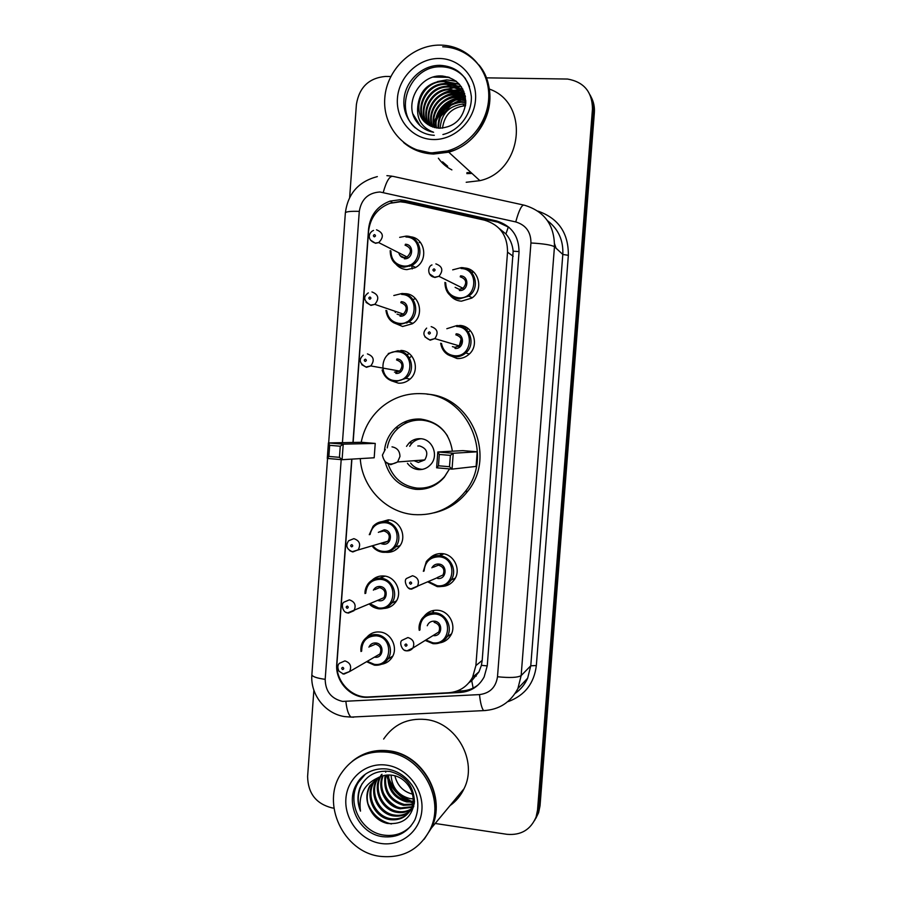 <?xml version="1.0" encoding="UTF-8"?>
<svg xmlns="http://www.w3.org/2000/svg" width="902" height="902" viewBox="0 0 902 902"><rect width="100%" height="100%" fill="white"/><g stroke="black" fill="none" stroke-linecap="round" stroke-linejoin="round"><path stroke-width="1.35" d="M459.592 325.43C473.437 325.577 479.841 345.5 468.882 354.418C465.455 357.384 461.52 358.759 457.088 358.545L447.674 354.587M429.589 558.349C433.118 554.82 437.369 553.253 442.352 553.636C454.089 554.347 461.396 569.771 454.529 579.422C451.35 583.989 447.009 586.334 441.506 586.469M424.098 616.325C427.672 611.849 432.34 609.842 438.079 610.293C449.489 611.128 456.852 625.92 450.605 635.56C448.046 639.653 444.404 642.1 439.691 642.889M464 267.984C478.691 268.029 484.385 289.869 471.814 298.077L461.418 301.178C456.886 300.851 453.142 298.945 450.199 295.473M372.052 580.2C375.446 577.009 379.471 575.611 384.117 576.006C395.989 576.761 403.036 592.952 395.516 602.322C392.505 606.212 388.57 608.264 383.711 608.467M366.776 637.308C370.271 633.305 374.668 631.547 379.967 632.009C391.524 632.888 398.639 648.425 391.75 657.817C389.224 661.425 385.819 663.579 381.523 664.255M400.849 350.438C414.728 350.652 420.76 371.173 409.384 379.629C406.137 382.211 402.484 383.395 398.413 383.17L391.107 380.689M377.679 522.878L388.288 519.845C400.533 520.477 407.456 537.457 399.203 546.747C395.662 550.851 391.22 552.7 385.876 552.306M403.431 293.657L405.054 293.657C419.723 293.702 425.135 315.982 412.338 323.773L402.619 326.479L393.407 322.634M410.038 236.775C425.237 237.418 429.036 261.163 414.988 267.781L406.836 269.63C402.551 269.337 398.977 267.59 396.113 264.365M351.904 459.107L336.987 663.015C335.206 680.931 351.408 698.328 368.794 696.942L448.666 692.747C459.321 691.857 467.292 686.704 472.58 677.289L475.884 665.597L507.533 252.154C507.578 235.535 499.911 224.88 484.543 220.178L405.37 202.454L400.251 201.8L389.923 203.311C377.352 208.294 370.226 217.653 368.557 231.374L353.122 442.454M468.95 682.701L471.746 680.751L478.962 671.866L481.409 665.349L482.198 660.422L513.159 251.196C512.483 244.498 510.058 238.759 505.909 233.99L499.336 228.578M419.216 242.367L420.197 242.108M396.406 549.419L395.843 549.16M387.657 520.995L388.401 519.856M471.43 272.235L473.403 271.795M465.522 327.606L466.233 327.347M432.915 611.951L433.4 610.485M351.735 459.118L336.75 663.951C335.003 681.551 350.912 698.644 367.993 697.291L460.403 692.443C471.07 691.541 478.985 686.354 484.16 676.906L487.26 665.71L519.022 252.391C519.067 236.02 511.502 225.523 496.337 220.9L404.739 200.424L399.71 199.782L390.092 201.09C377.442 205.87 370.271 215.116 368.568 228.86L352.953 442.454M390.025 203.277L401.83 201.169L406.825 201.811L497.915 222.185L509.224 227.507M471.024 172.553L466.92 172.654M410.996 801.371C400.511 796.94 393.035 789.363 388.582 778.663M447.663 166.239L442.578 161.83M434.087 125.209L434.448 124.025M436.681 118.41C440.401 110.878 445.847 104.993 453.007 100.753M455.465 99.445L464.259 96.379L453.853 94.158L464.417 96.852M464.575 96.322L465.331 96.164M486.336 77.843L567.583 79.049C583.977 81.958 592.276 91.936 592.467 108.973L537.547 810.007L536.104 816.975C530.669 829.75 520.95 835.523 506.935 834.305L435.192 823.47M349.649 197.504L356.403 104.418C359.255 87.269 368.963 77.933 385.549 76.433L390.758 76.501M433.174 77.098L449.038 77.324M333.932 808.181L331.959 807.876C316.072 803.795 307.965 793.332 307.605 776.487L313.873 690.222M590.122 95.003C592.727 99.874 593.832 105.162 593.426 110.845L538.798 807.888L537.355 814.822L534.593 820.493L537.355 814.822L538.798 807.888L593.426 110.845C593.832 105.162 592.727 99.874 590.122 95.003M445.915 164.908L444.348 163.363L445.915 164.908M478.534 684.562C473.775 688.418 468.318 690.537 462.174 690.909L456.559 691.203M465.432 96.706L464.767 96.841M464.44 96.909L457.404 99.22M455.386 100.178C446.659 104.756 440.289 111.611 436.275 120.744M435.519 122.649L434.347 126.381M443.017 162.213L445.25 164.356M440.165 117.046L451.598 104.643M454.924 102.512L464.891 98.521M591.081 96.954C593.674 101.791 594.768 107.045 594.362 112.694L540.027 805.802L538.595 812.679L535.844 818.328M395.719 549.194L395.662 549.938M375.875 577.472L375.717 579.648M442.702 46.803C467.45 47.423 488.478 68.315 489.854 94.09C491.432 119.831 473.076 145.549 448.734 152.179L433.591 154.05C422.159 153.611 412.146 149.766 403.555 142.505M432.825 153.385L416.25 149.709M432.193 152.844C404.468 152.224 382.493 126.618 384.782 98.115C386.665 69.612 412.394 44.705 440.221 45.1L441.326 45.123C466.187 45.731 487.305 66.703 488.681 92.59C490.271 118.455 471.836 144.286 447.392 150.95L432.193 152.844M415.36 127.96C393.306 109.018 410.534 66.128 440.187 66.793L441.315 66.782C451.192 67.098 459.253 71.044 465.522 78.632M425.304 122.548C410.895 110.157 422.192 81.439 442.679 81.642L444.201 81.642C455.995 82.894 463.2 89.377 465.849 101.103M418.167 103.82C418.46 118.309 425.541 126.438 439.409 128.219C454.45 127.216 463.256 118.793 465.804 102.963C465.082 87.347 457.303 78.361 442.465 76.016C420.231 73.863 403.803 102.851 415.878 120.654C420.208 126.979 426.116 130.858 433.591 132.278C420.873 127.374 415.732 117.891 418.167 103.82C420.524 90.324 428.484 82.702 442.07 80.954L443.592 80.954C457.359 82.736 464.699 90.786 465.59 105.128M426.657 123.698C414.018 110.788 425.575 84.157 445.092 84.348L446.614 84.348C452.094 84.54 456.976 86.581 461.249 90.482M426.308 123.427C413.24 110.63 424.741 83.48 444.494 83.683L446.016 83.672C451.665 83.875 456.66 86.028 460.99 90.121M428.089 124.724C417.175 111.431 428.912 86.863 447.482 87.02L448.982 87.02C453.796 87.178 458.205 88.813 462.207 91.959M462.557 92.241L463.019 93.019M427.728 124.476C416.386 111.273 428.078 86.186 446.885 86.355L448.395 86.355C453.368 86.513 457.9 88.261 461.982 91.576M429.611 125.626C420.343 112.062 432.193 89.535 449.827 89.648L463.064 93.504M429.217 125.412C419.554 111.904 431.382 88.87 449.241 88.994L462.861 93.109M431.201 126.404C423.557 112.649 435.452 92.196 452.139 92.241L463.797 95.138M464.992 95.488L464.18 95.364L465.308 96.097M430.795 126.224C422.745 112.502 434.64 91.53 451.564 91.598L463.617 94.721M434.674 127.588C430.107 113.81 441.811 97.45 456.66 97.303L464.925 98.645M434.212 127.464C429.284 113.652 441.033 96.807 456.108 96.683L464.801 98.194M436.557 127.96C433.479 114.498 444.911 99.998 458.87 99.784L465.297 100.539M436.072 127.881C432.633 114.317 444.145 99.367 458.317 99.175L465.218 100.054M438.575 128.174C438.688 113.19 446.186 104.542 461.046 102.23L465.533 102.546M438.056 128.14C437.887 112.885 445.362 104.046 460.505 101.622L465.488 102.039M440.187 128.242C441.134 114.126 448.621 106.053 462.67 104.034L465.601 104.136M432.892 127.058C426.804 113.19 438.665 94.845 454.416 94.8M432.464 126.911C425.981 113.054 437.865 94.191 453.853 94.158M442.51 128.174C444.314 115.129 451.564 107.688 464.282 105.85L465.488 105.827M478.962 64.944C502.515 92.793 484.554 143.441 448.497 151.953L433.343 153.836M448.159 151.649L433.512 153.408M489.324 89.061C530.139 103.02 522.98 171.312 479.898 180.659L466.199 182.272M420.106 125.637L412.981 114.058M447.922 76.963L444.303 77.121L449.557 77.504M437.526 81.552L446.704 79.861L456.446 81.417M439.601 84.36L449.061 82.556L459.558 84.405M441.63 87.144L451.395 85.205L461.486 86.93M443.626 89.884L453.683 87.821L462.873 89.23M445.577 92.59L455.938 90.403L461.52 90.865M461.644 90.899L463.899 91.44M447.493 95.274L458.171 92.94L462.94 93.278M463.853 93.436L464.688 93.616M449.365 97.935L460.358 95.443L463.989 95.623M464.305 95.657L465.15 95.781M451.203 100.562L462.523 97.912M446.704 79.861L455.893 80.988M435.102 85.972L448.768 82.217L459.253 84.066M436.963 88.926L451.101 84.878L461.283 86.626M438.767 91.869L453.402 87.494L462.715 88.948M440.48 94.823C445.306 91.767 450.369 90.189 455.668 90.076L461.317 90.561M461.418 90.583L463.786 91.17M442.104 97.811C447.065 94.462 452.33 92.737 457.889 92.624L462.782 92.974M463.617 93.131L464.598 93.346M443.592 100.866C448.711 97.168 454.213 95.251 460.088 95.127L463.876 95.33M444.855 104.08C450.154 99.908 455.95 97.743 462.252 97.596L464.665 97.664M361.206 442.296C364.058 428.123 370.88 416.386 381.681 407.095C393.655 397.308 407.332 392.844 422.711 393.712C467.732 394.873 494.555 456.096 465.105 491.703C451.631 508.311 434.493 515.933 413.68 514.58C385.65 512.336 361.973 487.249 360.27 458.611M422.418 489.234L420.388 488.557M384.489 450.188C385.549 441.349 389.269 433.918 395.617 427.898C402.833 421.459 411.233 418.517 420.817 419.08C438.834 421.865 449.365 432.565 452.398 451.192M449.478 468.905L444.269 477.305C436.545 486.043 426.973 490.057 415.563 489.324C399.687 486.933 389.54 477.801 385.131 461.925M375.232 443.423L361.476 442.296L328.407 442.927L343.222 444.156L375.232 443.423L374.183 457.776L342.083 459.704L327.279 458.43L328.407 442.927L329.658 445.329L328.847 456.435L339.445 457.337L340.257 446.219L329.658 445.329M477.214 451.801L462.929 450.628L437.82 451.981L453.244 453.255L477.214 451.801L476.098 466.413L452.049 469.119L436.624 467.8L437.82 451.981L439.319 454.461L438.462 465.782L449.5 466.717L450.357 455.375L439.319 454.461M427.052 394.185C471.103 396.384 496.585 456.333 467.777 491.184C458.915 502.549 447.606 509.777 433.862 512.866M340.257 446.219L343.222 444.156L342.083 459.704L339.445 457.337M450.357 455.375L453.244 453.255L452.049 469.119L449.5 466.717M438.462 465.782L436.624 467.8M328.847 456.435L327.279 458.43M449.433 469.029L444.663 476.515C437.188 484.926 427.954 488.794 416.938 488.095C402.619 486.054 393.024 478.049 388.142 464.056M387.217 447.911C388.627 440.334 392.088 433.952 397.602 428.732C404.592 422.486 412.733 419.622 422.023 420.163C432.904 421.29 441.405 426.556 447.527 435.959M407.456 463.312C410.207 467.01 413.838 469.108 418.325 469.592C423.117 469.886 427.187 468.262 430.525 464.722C439.116 455.972 432.689 439.139 420.636 438.71L420.603 438.755M420.636 438.71C416.205 438.451 412.361 439.86 409.113 442.961L406.52 446.366M404.513 423.827L406.588 421.843M419.34 460.324L422.001 461.114M414.086 460.719L418.348 462.433L424.786 459.907C428.63 453.052 426.894 448.395 419.577 445.938L417.806 445.994M420.839 438.733C415.969 439.443 412.248 441.946 409.688 446.264M410.624 463.064C413.353 466.717 416.938 468.792 421.392 469.277L422.587 469.322M352.964 760.713C363.416 752.482 375.457 749.201 389.089 750.859C422.993 754.286 446.952 797.458 431.46 827.968L424.244 839.153M383.643 739.054C393.644 724.374 407.659 717.857 425.688 719.492C456.423 722.412 478.094 761.13 464.056 788.698C460.775 795.643 456.085 801.303 449.963 805.666M352.118 761.412C362.66 752.854 374.894 749.427 388.807 751.107C422.734 754.534 446.715 797.74 431.201 828.273L424.109 839.311M379.753 856.302C343.279 851.815 320.83 803.445 341.024 773.702C352.062 757.421 367.565 750.261 387.51 752.212C421.55 755.65 445.622 799.014 430.051 829.66C419.261 849.842 402.495 858.727 379.753 856.302M410.85 826.142C403.476 833.504 394.535 836.504 384.004 835.128C360.653 832.366 345.917 801.63 358.477 782.248L365.378 774.209M377.521 778.02L369.865 785.687C365.862 793.23 365.885 801.032 369.933 809.094L370.294 809.77C374.059 817.009 379.686 821.553 387.183 823.425C402.799 824.868 411.898 817.663 414.48 801.799C413.657 785.777 405.494 775.664 390.014 771.469C376.021 769.947 365.941 775.494 359.797 788.1C357.158 795.688 357.395 803.355 360.496 811.123C358.286 795.474 363.957 784.436 377.521 778.02C381.963 775.54 386.608 774.581 391.434 775.156C407.174 776.543 418.145 795.744 410.985 809.094L411.831 808.192C407.253 816.344 400.195 819.839 390.645 818.678C375.243 816.4 365.434 795.508 374.217 781.752L376.337 778.753M410.985 809.094C406.407 817.268 399.327 820.775 389.754 819.602C374.319 817.313 364.487 796.365 373.293 782.575L375.83 779.102M409.711 811.315C405.021 814.765 399.834 815.994 394.14 815.013C378.863 812.781 369.143 792.091 377.848 778.471L378.445 777.513M413.792 806.489C409.102 813.931 402.258 817.077 393.272 815.927C377.972 813.683 368.219 792.937 376.946 779.283L377.904 777.806M410.962 809.139C406.734 811.496 402.269 812.262 397.568 811.428C383.012 809.241 373.225 790.141 380.734 776.475M410.681 809.703C406.306 812.319 401.661 813.187 396.722 812.319C381.862 810.109 372.12 790.355 380.148 776.712M411.966 806.749L400.939 807.91C387.51 805.79 377.735 789.216 383.181 775.697M411.74 807.369L400.105 808.79C386.394 806.647 376.596 789.464 382.549 775.867M412.699 804.144L404.243 804.46C390.194 800.198 384.06 790.434 385.819 775.19M412.541 804.821L403.419 805.317C389.044 800.863 382.955 790.851 385.143 775.292M413.105 801.258L407.478 801.066C394.805 797.481 388.536 788.788 388.706 774.998M413.037 802.013L406.678 801.912C393.655 798.169 387.409 789.194 387.95 775.01M413.161 798.868L409.88 798.563C398.267 795.463 391.998 787.649 391.062 775.111M381.411 775.246L382.031 774.254M380.531 776.047L381.501 774.536M412.53 794.155C403.138 791.618 397.263 785.518 394.896 775.833M369.933 809.094C366.122 800.965 366.325 792.971 370.519 785.101L369.865 785.687M360.496 811.123C357.012 801.551 357.587 792.362 362.198 783.567M391.4 823.966C380.328 821.406 372.503 814.619 367.915 803.614M396.237 806.501C390.34 803.084 385.977 798.338 383.125 792.272M386.811 823.346C380.046 820.899 374.601 816.513 370.497 810.165M519.067 251.579L513.159 251.196M505.909 233.99L508.356 226.853M487.249 665.89L481.409 665.349M473.133 688.057L471.746 680.751M513.193 256.292L507.533 252.154M482.198 660.422L475.884 665.597M341.193 459.625L325.182 679.341C325.442 691.372 331.237 698.723 342.58 701.406L479.492 694.596C489.887 693.266 495.886 687.324 497.498 676.748L530.94 242.976C530.985 232.04 525.911 225.026 515.741 221.926L379.945 191.979C368.196 192.791 361.319 199.252 359.289 211.361L342.433 442.656M377.34 176.6C358.579 181.516 347.924 193.592 345.365 212.861C346.041 211.609 350.686 211.113 359.289 211.361M353.652 717.203L351.002 717.09C348.476 714.835 346.774 709.648 345.883 701.531M537.908 211.102C558.406 218.261 568.553 232.998 568.35 255.311L536.34 665.541C534.119 683.434 524.784 695.431 508.345 701.553M592.467 108.973L594.362 112.694M537.547 810.007L540.027 805.802M515.741 221.926C519.056 209.884 521.931 204.303 524.366 205.205C544.492 211.26 554.527 225.105 554.459 246.731L562.814 254.454C563.468 240.327 558.361 229.074 547.491 220.674M383.26 192.397C386.53 180.648 389.935 175.338 393.475 176.465L523.329 204.98M386.902 175.653L391.908 176.161M327.55 458.453L311.867 674.741C310.22 694.563 325.239 713.685 344.519 716.583L351.002 717.09L485.75 710.505M530.94 242.976C543.534 243.698 551.37 244.949 554.459 246.731L521.153 675.587L530.771 665.8L562.814 254.454L568.35 255.311M497.498 676.748C509.912 678.011 517.793 677.627 521.153 675.587L517.906 688.508L527.647 678.203L530.771 665.8L536.34 665.541M515.256 693.243C520.725 689.399 524.851 684.381 527.647 678.203C524.919 684.359 520.826 689.376 515.38 693.266M517.906 688.508C510.611 702.399 499.178 709.761 483.607 710.607C481.747 708.262 480.371 702.929 479.492 694.596M311.867 674.741C312.306 676.624 316.749 678.157 325.182 679.341M406.825 201.811L404.739 200.424M497.915 222.185L496.337 220.9M462.174 690.909L460.403 692.443M556.038 248.185L554.583 243.89M476.279 676.094L473.832 676.229M445.137 164.265L442.803 162.022M436.433 119.639C440.334 111.262 446.264 104.858 454.247 100.415M456.468 99.31L464.35 96.649M464.665 96.582L465.387 96.435M445.802 164.818L444.122 163.172M471.983 173.432L466.853 173.624M434.313 135.3C416.611 134.669 402.608 118.32 403.927 100.054C404.998 81.778 421.144 65.654 438.936 65.35L440.075 65.339C454.292 66.162 464.113 73.276 469.547 86.682M433.185 139.517C412.315 139.122 395.707 119.831 397.432 98.341C398.864 76.839 418.302 58.134 439.218 58.483C460.155 58.517 477.327 77.888 475.523 99.75C474.024 121.612 454.022 140.238 433.185 139.517M451.879 169.88C446.411 167.129 441.912 163.239 438.383 158.2M433.806 123.033L435.542 118.669M438.304 113.641L448.35 102.749M451.958 100.302L457.99 97.303M458.092 97.269L463.932 95.477M464.214 95.42L464.88 95.285M384.962 461.734L390.679 464.688L397.613 461.959L399.958 456.491C399.834 451.034 397.184 447.82 392.009 446.851M411.842 801.359C400.792 796.872 393.035 788.991 388.559 777.704M382.561 836.673C359.131 833.888 344.338 803.028 356.933 783.579C360.856 776.115 371.038 767.399 386.924 769C396.688 770.545 404.716 775.494 410.996 783.827C415.912 789.836 421.347 804.178 414.83 819.963C407.772 832.625 397.015 838.195 382.561 836.673M380.712 843.426C360.405 840.382 344.214 819.456 345.894 798.698C347.27 777.907 366.189 762.122 386.552 765.144C406.937 767.839 423.658 788.923 421.899 810.019C420.456 831.159 401.007 846.775 380.712 843.426M414.334 803.49L413.533 803.254M412.902 803.039L410.624 802.216M408.313 801.202C399.676 796.928 393.204 790.4 388.897 781.606M387.713 778.9L386.439 775.111M385.729 772.213L385.504 771.075M406.272 236.099C421.054 235.974 425.293 259.088 411.639 265.481L403.972 267.206C394.85 265.774 390.273 260.25 390.228 250.655M390.904 250.993C391.152 259.753 395.437 264.771 403.78 266.045C421.696 267.646 423.974 237.057 405.923 236.978M399.981 255.537L404.119 257.611L407.061 256.98C412.169 251.782 411.492 247.836 405.043 245.141M376.517 229.807C383.451 232.705 384.184 236.967 378.693 242.593L375.525 243.292L370.372 240.022M374.353 236.854C375.796 236.166 375.852 235.411 374.522 234.599C373.078 235.298 373.022 236.042 374.353 236.854M419.701 242.638L420.467 242.435M412.248 268.931L411.673 265.492L403.927 267.172C394.873 265.74 390.284 260.227 390.194 250.632M399.676 237.35L406.204 236.087M405.393 244.25C414.401 244.307 413.263 259.562 404.31 258.784M402.021 293.511C415.901 293.556 420.997 314.651 408.877 321.991L399.721 324.54C391.716 323.401 387.138 318.688 385.977 310.401M386.721 310.66C387.961 318.158 392.235 322.42 399.53 323.423C417.412 325.205 419.689 294.706 401.672 294.435M397.027 314.099L399.868 315.046L403.419 314.099C407.828 308.856 406.949 305.023 400.792 302.621M371.962 291.955C378.581 294.537 379.528 298.675 374.792 304.357L370.97 305.395L366.032 302.418M369.786 299.238C371.218 298.562 371.274 297.807 369.944 296.983C368.512 297.66 368.456 298.404 369.786 299.238M415.495 298.63L412.981 299.565M393.813 295.518L401.976 293.511M401.142 301.685C410.128 301.832 409.001 317.053 400.06 316.174M388.266 353.528L397.782 350.765C410.917 350.968 416.6 370.395 405.832 378.378L395.493 381.704C388.582 380.802 384.139 376.912 382.144 370.012M395.29 380.633C413.139 382.606 415.405 352.186 397.432 351.735C379.641 349.897 377.419 380.069 395.29 380.633M394.467 372.131L399.665 371.072C403.487 365.84 402.45 362.119 396.542 359.943M367.418 353.911C373.755 356.267 374.882 360.27 370.778 365.93L366.438 367.306L361.781 364.69M365.231 361.42C366.663 360.766 366.719 360.022 365.389 359.176C363.957 359.83 363.901 360.586 365.231 361.42M409.215 353.607L406.915 354.824M409.361 357.902L411.74 356.053M396.891 358.962C405.866 359.21 404.739 374.386 395.82 373.417M369.313 534.683L373.112 526.272C376.393 522.81 380.396 521.243 385.131 521.582C396.722 522.179 403.239 538.257 395.426 547.029C392.088 550.896 387.894 552.633 382.854 552.261M373.146 546.071C375.66 549.115 378.829 550.874 382.651 551.325C400.375 553.851 402.63 523.69 384.771 522.675C376.856 522.63 371.951 526.565 370.057 534.491M378.344 532.36L384.241 529.835C393.159 530.365 392.043 545.417 383.181 544.165L381.32 543.703M381.76 542.97L382.978 543.23L387.939 541.2C390.532 536.16 389.179 532.744 383.88 530.94L380.092 531.909M383.068 543.263L387.939 541.2L352.276 551.674C346.593 549.194 345.376 545.552 348.623 540.749L353.866 538.652C359.56 540.614 361.014 544.301 358.229 549.746L352.896 551.934M351.633 546.86C353.065 546.262 353.11 545.518 351.803 544.639C350.382 545.236 350.326 545.981 351.633 546.86M382.798 552.261C378.569 551.731 375.108 549.735 372.413 546.285C374.443 549.284 377.893 551.257 382.764 552.227C387.928 552.588 392.144 550.851 395.426 547.029L400.06 545.586M352.502 551.877L349.728 550.682M365.039 593.539L368.411 583.391C371.714 579.535 375.897 577.81 380.937 578.205C392.167 578.926 398.808 594.249 391.693 603.088C388.345 607.328 384.004 609.233 378.671 608.805M370 603.72L378.457 607.914C396.147 610.62 398.391 580.538 380.576 579.332C371.635 579.422 366.686 584.068 365.727 593.268M373.372 590.167C374.849 587.54 377.07 586.311 380.046 586.48C388.942 587.101 387.826 602.108 378.987 600.777L377.532 600.439M378.817 599.886L383.936 597.654C386.248 592.693 384.827 589.356 379.686 587.619L374.713 589.626M378.784 599.898L347.721 612.875C342.613 612.909 340.776 603.742 343.933 602.164L349.378 599.864C354.903 601.758 356.425 605.366 353.945 610.722L348.409 613.101M347.135 608.298C348.555 607.711 348.612 606.978 347.293 606.088C345.883 606.674 345.827 607.407 347.135 608.298M378.592 608.794L369.335 604.013C371.545 606.516 374.634 608.095 378.558 608.771C384.06 609.166 388.435 607.271 391.693 603.088L396.44 600.912M347.856 613.01L346.052 612.345M361.037 651.492C360.529 647.32 361.465 643.577 363.822 640.273C367.125 636.09 371.432 634.219 376.754 634.67C387.68 635.504 394.399 650.207 387.871 659.08C384.545 663.635 380.092 665.665 374.499 665.18M367.227 661.335L374.285 664.334C391.93 667.232 394.174 637.229 376.393 635.842C366.742 636.023 361.826 641.13 361.657 651.154M368.941 647.174C370.316 644.175 372.616 642.776 375.863 642.968C384.737 643.678 383.632 658.64 374.815 657.22L374.431 657.163M375.751 656.385L379.9 653.984C381.974 649.113 380.509 645.832 375.503 644.141L370.271 646.452M375.706 656.419L349.638 671.539L343.188 673.907L338.972 671.178C337.416 667.818 337.517 665.214 339.287 663.365L344.902 660.895C350.28 662.733 351.859 666.285 349.638 671.539L343.944 674.098M342.647 669.555C344.068 668.991 344.113 668.258 342.805 667.345C341.396 667.908 341.339 668.653 342.647 669.555M392.731 656.137L387.871 659.08C384.669 663.568 380.17 665.597 374.375 665.157L366.618 661.696M343.234 673.963L342.546 673.749M461.362 267.612C475.309 267.59 480.721 288.324 468.769 296.093L458.994 299.002C449.782 297.536 445.103 292.011 444.968 282.416M452.691 269.845L461.305 267.612M445.712 282.777C446.05 291.526 450.425 296.555 458.836 297.852C477.124 299.577 479.469 268.706 461.057 268.525M460.505 275.865C469.694 275.967 468.521 291.369 459.389 290.523M455.115 287.355L459.242 289.373L463.03 288.29C467.36 282.946 466.424 279.113 460.189 276.79M435.869 263.88C442.566 266.372 443.592 270.521 438.924 276.316L434.843 277.489L429.42 273.836M434.087 268.864C432.622 269.551 432.565 270.307 433.918 271.141C435.395 270.453 435.452 269.687 434.087 268.864M471.847 272.472L473.697 272.054M446.828 328.711L456.953 325.543C470.089 325.69 476.121 344.553 465.736 352.986C462.5 355.771 458.802 357.057 454.631 356.854C446.772 355.76 442.127 351.216 440.672 343.234M441.495 343.47C443.006 350.686 447.324 354.779 454.473 355.749C472.716 357.666 475.05 326.885 456.683 326.513M456.13 333.819C465.297 334.022 464.135 349.378 455.025 348.443M452.409 346.627L454.867 347.338L459.208 345.872C462.873 340.55 461.734 336.863 455.814 334.789M431.167 326.637C437.549 328.858 438.767 332.849 434.82 338.611L430.153 340.201L424.932 336.874M429.375 331.857C427.909 332.534 427.852 333.289 429.205 334.135C430.671 333.458 430.728 332.703 429.375 331.857M458.847 347.586L461.136 338.927M468.285 331.891L469.333 331.372M465.939 327.753L466.56 327.539M468.386 328.79L466.154 329.455M437.222 586.616L427.796 581.891L437.199 586.593C443.164 586.965 447.809 584.789 451.113 580.065C447.708 584.846 443.107 587.033 437.29 586.627M423.365 571.316L426.319 561.619C429.702 557.278 434.144 555.294 439.624 555.666C450.718 556.354 457.618 570.955 451.113 580.065L455.318 578.069M428.529 581.564L437.12 585.714C455.206 588.375 457.517 557.943 439.308 556.793C430.13 556.929 425.067 561.675 424.109 571.011M431.911 567.82C433.422 565.126 435.7 563.863 438.755 564.032C447.854 564.618 446.704 579.806 437.673 578.486M437.301 577.539L442.972 575.014C445.047 570.053 443.536 566.772 438.44 565.159L433.321 567.245M411.12 589.085L408.268 587.833M437.594 577.596L410.974 588.905C407.884 590.291 402.89 580.482 406.723 578.385L412.53 575.735C418.009 577.483 419.644 581.035 417.423 586.39L411.526 589.141M410.669 581.937C409.215 582.534 409.17 583.278 410.511 584.18C411.966 583.583 412.011 582.827 410.669 581.937M454.958 578.734L454.36 578.532M441.191 553.569L440.075 555.44M425.203 640.409L432.892 643.633L425.214 640.397M419.306 630.34L421.617 619.189C424.977 614.499 429.544 612.368 435.316 612.796C446.107 613.586 453.063 627.6 447.133 636.699C443.784 641.818 439.06 644.141 432.983 643.667M425.868 639.992L432.813 642.799C450.853 645.652 453.165 615.299 434.989 613.969C424.91 614.262 419.904 619.584 419.971 629.946M427.255 625.74C428.597 622.527 430.998 621.004 434.448 621.174C443.525 621.861 442.375 637.004 433.355 635.594L433.05 635.549M434.369 634.737L438.8 631.998C440.638 627.127 439.082 623.913 434.121 622.346M406.374 650.816L404.637 650.195M434.324 634.771L412.947 647.986C411.087 650.241 408.865 651.143 406.295 650.714C402.427 651.469 398.74 642.348 401.942 640.364L407.907 637.545C413.24 639.247 414.92 642.731 412.947 647.986L406.903 650.906M406.035 643.972C404.581 644.558 404.524 645.302 405.866 646.215C407.321 645.629 407.377 644.885 406.035 643.972M478.962 671.866L472.58 677.289M379.731 578.126L384.996 576.13M439.488 555.655L443.051 554.302M392.269 202.465L390.092 201.09M536.104 816.975L538.595 812.679M345.365 212.861L328.678 442.916M440.187 66.793L438.936 65.35L440.063 65.327C458.34 66.895 468.769 77.268 471.351 96.446C472.118 113.9 459.084 130.858 442.905 134.522M444.494 83.683L445.092 84.348M446.885 86.355L447.482 87.02M449.241 88.994L449.827 89.648M451.564 91.598L452.139 92.241M456.108 96.683L456.66 97.303M458.329 99.175L458.87 99.784M460.505 101.622L461.057 102.23M462.67 104.034L464.282 105.85M442.07 80.954L442.679 81.642M447.392 150.95L448.497 151.953M448.734 152.179L479.898 180.659M395.617 427.898L398.481 427.954M465.105 491.703L467.777 491.184M409.113 442.961L412.259 442.893M385.289 449.388L382.414 455.115C384.342 463.921 389.405 466.199 397.613 461.959L424.786 459.907M373.293 782.586L374.217 781.752M376.946 779.283L377.848 778.471M356.933 783.579L358.477 782.248M430.051 829.66L431.201 828.273M431.46 827.968L464.056 788.698M373.529 230.427C368.963 232.118 366.178 239.955 375.266 243.066L378.693 242.593L407.061 256.98L404.164 257.645C401.627 257.746 399.812 256.123 398.718 252.74M409.801 266.304L409.463 265.098M411.639 265.481L415.619 267.42M412.969 323.322L408.877 321.991L399.665 324.495C391.727 323.367 387.15 318.665 385.943 310.389M395.414 312.509L394.738 311.145M399.924 315.091L403.419 314.099L374.792 304.357L370.632 305.135C363.63 300.93 362.852 296.848 368.298 292.891M406.892 323.13L406.351 322.037M410.049 379.054L405.832 378.378L395.426 381.659C388.582 380.768 384.139 376.878 382.11 370M395.696 372.379L399.665 371.072L370.778 365.93L366.02 367.024C359.402 363.483 358.477 359.526 363.213 355.185M388.796 519.902L388.153 520.882M373.112 526.272L369.279 534.694M383.282 575.938L382.831 576.953M368.411 583.391C365.953 586.796 364.814 590.19 365.006 593.55M363.822 640.273C361.454 643.487 360.507 647.23 360.992 651.515M366.584 661.707L374.375 665.157M444.934 282.405C445.114 291.966 449.782 297.491 458.949 298.968L468.769 296.093L472.242 297.761M459.287 289.407L463.03 288.29L438.924 276.316L434.595 277.252C427.221 276.474 427.379 266.327 431.979 264.94M440.65 343.234C442.127 351.182 446.761 355.704 454.574 356.809C458.791 357.023 462.512 355.749 465.736 352.986L469.344 353.99M454.924 347.371L459.208 345.872L434.82 338.611L429.837 339.941C423.196 336.829 422.136 332.883 426.657 328.102M426.319 561.619L423.342 571.327M421.617 619.189C419.351 623.192 418.562 626.913 419.272 630.351M433.772 610.417L433.343 611.725M432.892 643.633C439.15 644.051 443.897 641.739 447.133 636.699L451.462 633.892"/></g></svg>
